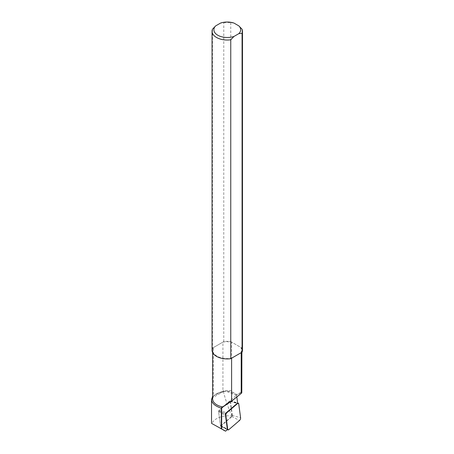 <?xml version="1.0" encoding="UTF-8"?>
<svg xmlns="http://www.w3.org/2000/svg" width="454" height="454" viewBox="0 0 454 454"><rect width="100%" height="100%" fill="white"/><g stroke="black" fill="none" stroke-linecap="round" stroke-linejoin="round"><path stroke-width="0.34" stroke-dasharray="2.27 1.7" d="M222.925 342.089L213.312 347.639L213.312 396.416L212.795 397.619L223.436 391.473L222.925 390.866L222.925 342.089A14.613 8.439 0 0 1 231.608 342.089L231.608 390.866L231.427 391.308L223.243 391.257L212.654 396.308M241.874 392.415L241.216 392.211L241.216 347.639L231.608 342.089M241.216 392.211L236.84 394.645L231.427 391.308M236.818 396.995L236.608 395.445A0.721 0.329 -68.7 0 1 236.636 395.088L241.148 392.528L241.698 392.841M221.915 407.686L236.636 395.088M220.57 426.312L218.505 410.989L230.388 400.814L232.454 416.136L220.57 426.312L227.244 429.671L225.354 431.289M232.454 416.136L232.028 415.972A17.246 9.96 0 0 0 211.939 423.582L225.303 431.3M236.84 394.645L236.54 395.218L237.629 403.033M230.388 400.814L237.573 402.863M232.028 415.972C229.049 410.07 226.12 401.83 223.243 391.257M236.608 395.445L226.171 391.308A15.572 8.989 180 0 0 212.654 397.171M241.216 352.65A14.613 8.439 0 0 0 241.874 350.147A14.613 8.439 0 0 0 241.216 347.639M213.312 347.639A14.613 8.439 0 0 0 212.654 350.147A14.613 8.439 0 0 0 231.608 358.2M223.436 391.473A14.965 8.637 0 0 0 214.305 395.508A14.965 8.637 0 0 0 212.795 397.619M218.505 410.989L225.252 413.628M220.462 425.529A0.749 0.34 111.3 0 0 220.582 425.761A0.749 0.34 111.3 0 0 220.877 425.682L231.654 416.454A0.749 0.34 111.3 0 0 232.068 415.382L230.195 401.484A0.749 0.34 111.3 0 0 230.036 401.24A0.749 0.34 111.3 0 0 229.781 401.336L219.004 410.558A0.749 0.34 111.3 0 0 218.59 411.63L220.462 425.529L227.341 429.126M233.963 23.069L230.751 22.7A15.209 8.785 0 0 0 223.777 22.7L220.565 23.069M230.751 22.7L230.751 341.595A15.209 8.785 0 0 0 223.777 341.595L223.777 22.7M212.461 29.238L212.461 348.133A15.209 8.785 0 0 0 212.052 350.147M242.476 350.147A15.209 8.785 0 0 0 242.073 348.133L242.073 29.238M212.461 348.133L223.777 341.595M230.751 341.595L242.073 348.133M231.608 390.866A14.613 8.439 0 0 0 222.925 390.866M213.312 396.416A14.613 8.439 0 0 0 212.654 398.924L213.108 397.108M236.687 394.554L227.84 391.11M220.877 425.682L228.759 429.705M231.654 416.454L239.536 420.478M232.068 415.382L240.592 417.737M230.195 401.484L238.725 403.839M229.781 401.336L237.272 403.345M219.004 410.558L226.489 412.572M218.59 411.63L225.468 415.228M241.874 352.27L241.874 350.147M212.654 352.588L212.654 350.147M226.342 391.314C220.786 391.677 216.774 393.073 214.305 395.508M220.582 425.761L227.397 429.558M230.036 401.24L237.618 403.05"/><path stroke-width="0.68" d="M212.654 396.308L211.53 399.52L211.74 400.984C212.858 404.094 216.064 406.5 221.359 408.214L221.609 407.573L231.608 401.041L231.608 358.2L241.216 352.65L241.216 393.408L241.789 392.682L241.874 352.27M231.608 401.041L241.21 393.419L231.619 401.143L221.893 407.601L221.666 408.254L221.666 428.882L225.581 431.147L227.403 429.592L225.252 413.628L237.629 403.033L236.818 396.995M225.581 431.147L211.939 423.582M241.789 392.682L241.148 393.544M221.302 428.99L221.359 408.214M222.948 407.005L222.732 406.943A14.613 8.439 0 0 1 212.654 398.924L212.654 352.588M221.893 407.601L221.609 407.573M221.666 408.254L221.365 408.22M221.666 428.882L221.365 428.945M227.704 429.314A1.918 0.874 111.3 0 0 228.016 429.904A1.918 0.874 111.3 0 0 228.759 429.705L239.536 420.478A1.918 0.874 111.3 0 0 240.592 417.737L238.725 403.839A1.918 0.874 111.3 0 0 238.31 403.214A1.918 0.874 111.3 0 0 237.669 403.453L226.887 412.675A1.918 0.874 111.3 0 0 225.831 415.416L227.704 429.314L227.341 429.126M233.963 36.456L238.861 33.63A13.393 7.729 0 0 0 238.861 25.895L233.963 23.069A13.393 7.729 0 0 0 220.565 23.069L215.667 25.895A13.393 7.729 0 0 0 217.795 35.23A13.393 7.729 0 0 0 233.963 36.456L230.751 39.799A15.209 8.785 0 0 1 212.052 31.247A15.209 8.785 0 0 1 212.461 29.238L215.667 25.895M212.052 31.247L212.052 350.147A15.209 8.785 0 0 0 230.751 358.694L230.751 39.799M238.861 33.63L242.073 33.261A15.209 8.785 0 0 0 242.476 31.247A15.209 8.785 0 0 0 242.073 29.238L238.861 25.895M242.073 33.261L242.073 352.156A15.209 8.785 0 0 0 242.476 350.147L242.476 31.247M242.073 352.156L230.751 358.694M211.74 400.984A15.572 8.989 180 0 1 212.654 397.171M237.272 403.345L237.669 403.453M226.489 412.572L226.887 412.675M225.468 415.228L225.831 415.416M211.524 423.344L211.524 399.52M227.397 429.558L228.016 429.904M237.618 403.05L238.31 403.214"/></g></svg>
